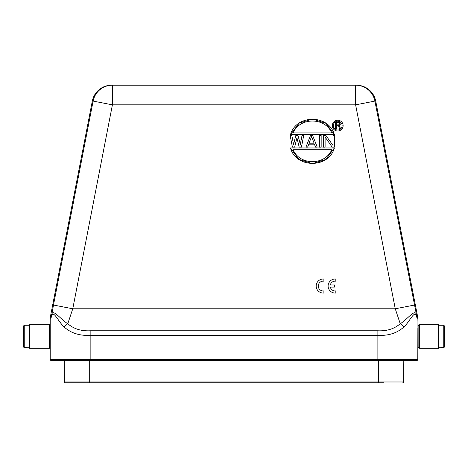 <?xml version="1.0" encoding="UTF-8"?>
<svg xmlns="http://www.w3.org/2000/svg" width="468" height="468" viewBox="0 0 468 468"><rect width="100%" height="100%" fill="white"/><g stroke="black" fill="none" stroke-linecap="round" stroke-linejoin="round"><path stroke-width="0.7" d="M419.609 348.28L419.609 324.693L418.135 326.167L418.135 346.806L419.609 348.28L438.422 348.28L438.422 324.693L419.609 324.693M325.974 123.33L334.38 134.714L290.47 134.714L299.099 123.172L312.425 119.047L325.915 123.289M298.876 159.36L290.47 147.97L334.38 147.97L325.751 159.512L312.425 163.636L298.929 159.395M84.076 382.812L65.257 382.812A0.842 0.842 0 0 1 64.414 381.982L403.615 381.982L403.802 360.354L416.339 360.354L50.942 360.354A0.842 0.842 0 0 1 50.099 359.512L50.099 318.772A5.616 5.616 5.5 0 1 50.205 317.702L50.948 317.778L50.848 318.848L50.099 318.772M383.953 382.812L65.257 382.812A0.842 0.842 0 0 1 64.414 381.982L64.227 360.354M418.135 345.191L417.924 327.781L417.924 359.512A0.842 0.842 180 0 1 417.082 360.354L416.339 360.354A0.842 0.842 -90 0 0 417.181 359.512L50.099 359.512M50.205 317.702L92.313 101.088A19.656 19.656 0 0 1 111.606 85.188L356.423 85.188A19.656 19.656 180 0 1 375.716 101.088L417.825 317.702A5.616 5.616 174.5 0 1 417.924 318.772L417.181 318.848L416.391 315.648C414.332 310.027 409.477 322.042 403.966 326.88C397.42 332.976 388.727 335.819 377.875 335.421L90.154 335.421C79.303 335.819 70.609 332.976 64.063 326.88C58.553 322.042 53.697 310.027 51.638 315.648M402.772 382.812A0.842 0.842 0 0 0 403.615 381.982M50.099 327.781L50.099 345.191M51.638 315.654L50.848 318.848L50.848 359.512A0.842 0.842 -90 0 0 51.691 360.354M418.135 327.781L417.924 318.772M90.154 360.354L90.154 330.788C81.116 331.198 73.663 328.846 67.79 323.733A5.616 2.662 142.7 0 0 64.063 326.88M51.644 315.654L53.475 305.031L72.768 308.781L395.261 308.781L414.554 305.031L417.082 317.795M92.313 101.088L93.114 101.088A19.656 19.656 -90 0 1 112.408 85.188L112.408 104.838L72.768 308.781L67.79 323.733C60.003 318.936 53.188 308.547 51.626 314.578M403.966 326.88A5.616 2.662 -142.7 0 0 400.234 323.733C394.366 328.846 386.913 331.198 377.875 330.788L90.154 330.788M416.391 315.654L416.403 314.578C414.823 308.547 408.002 318.96 400.234 323.733L395.261 308.781L355.616 104.838L355.616 85.188A19.656 19.656 90 0 1 374.909 101.088L375.716 101.088M417.924 359.512L417.181 359.512L417.082 317.784L417.825 317.702M334.684 135.585L332.994 135.585L332.994 145.384L325.95 135.585L323.411 135.585L323.411 147.098L325.102 147.098L325.102 137.054L332.151 147.098L334.684 147.098L334.684 135.585M321.159 135.585L321.159 147.098L319.469 147.098L319.469 135.585L321.159 135.585M314.397 144.162L308.763 144.162L307.634 147.098L305.943 147.098L310.454 135.585L312.706 135.585L317.216 147.098L315.526 147.098L314.397 144.162M303.691 135.585L302 135.585L300.31 144.401L298.052 135.585L295.799 135.585L293.547 144.401L291.856 135.585L290.166 135.585L292.418 147.098L294.67 147.098L296.928 137.791L299.181 147.098L301.433 147.098L303.691 135.585M334.38 147.97C328.776 168.474 296.098 168.521 290.47 147.97M290.47 134.714C296.068 114.21 328.747 114.163 334.38 134.714M314.116 143.179L309.044 143.179L311.577 136.568L314.116 143.179M331.742 149.766C325.079 165.596 299.795 165.625 293.103 149.766L331.742 149.766M293.103 132.918C299.772 117.088 325.055 117.058 331.742 132.918L293.103 132.918M343.126 125.617A5.405 5.405 0 0 1 335.018 130.297A5.405 5.405 0 0 1 335.018 120.937A5.405 5.405 0 0 1 343.126 125.617M342.131 125.617A4.411 4.411 0 0 1 335.521 129.437A4.411 4.411 0 0 1 335.521 121.803A4.411 4.411 0 0 1 342.131 125.617M339.288 125.488L340.335 124.283L339.809 122.815L338.633 122.277L335.486 122.277L335.486 128.565L336.27 128.565L336.27 125.757L338.499 125.757L339.546 128.565L340.464 128.565L339.288 125.488M49.514 348.28L50.076 347.718L50.076 325.254L49.514 324.693L49.514 348.28L29.578 348.28L29.578 324.693L29.016 325.254L29.016 347.718L24.242 347.712L23.4 346.87L23.4 326.529M339.417 123.347L339.154 124.821L336.27 124.956L336.27 122.944L338.762 122.944L339.417 123.347M29.016 325.254L24.242 325.26L23.4 326.102L23.4 346.443L24.242 347.291L26.208 347.291L26.208 347.712L26.208 347.291M444.6 326.529L444.6 346.87L443.758 347.712L441.792 347.712L441.792 347.291L443.758 347.291L444.6 346.443L444.6 326.102L443.758 325.26L438.984 325.254L438.422 324.693M438.984 325.254L438.984 347.718L441.792 347.718L441.792 347.291M330.32 287.089L334.421 287.089L334.421 284.983L330.32 284.983A4.914 4.914 0 0 1 335.825 281.174L335.825 279.057A7.02 7.02 0 0 0 328.103 286.036A7.02 7.02 0 0 0 335.825 293.021L335.825 290.903A4.914 4.914 0 0 1 330.32 287.089M323.891 293.021L323.891 290.903A4.914 4.914 0 0 1 318.275 286.036A4.914 4.914 0 0 1 323.891 281.174L323.891 279.057A7.02 7.02 0 0 0 316.169 286.036A7.02 7.02 0 0 0 323.891 293.021M53.475 305.031L93.114 101.088L112.408 104.838L355.616 104.838L374.909 101.088L414.554 305.031M378.337 360.354L378.337 382.812M89.692 360.354L89.692 382.812M377.875 360.354L377.875 330.788M65.257 382.812A0.842 0.842 0 0 1 64.414 381.982M50.948 317.795L51.632 314.555M24.242 325.26L24.242 347.291M443.758 347.291L443.758 325.26M438.984 347.718L438.422 348.28M29.016 347.718L29.578 348.28M49.514 324.693L29.578 324.693"/></g></svg>
